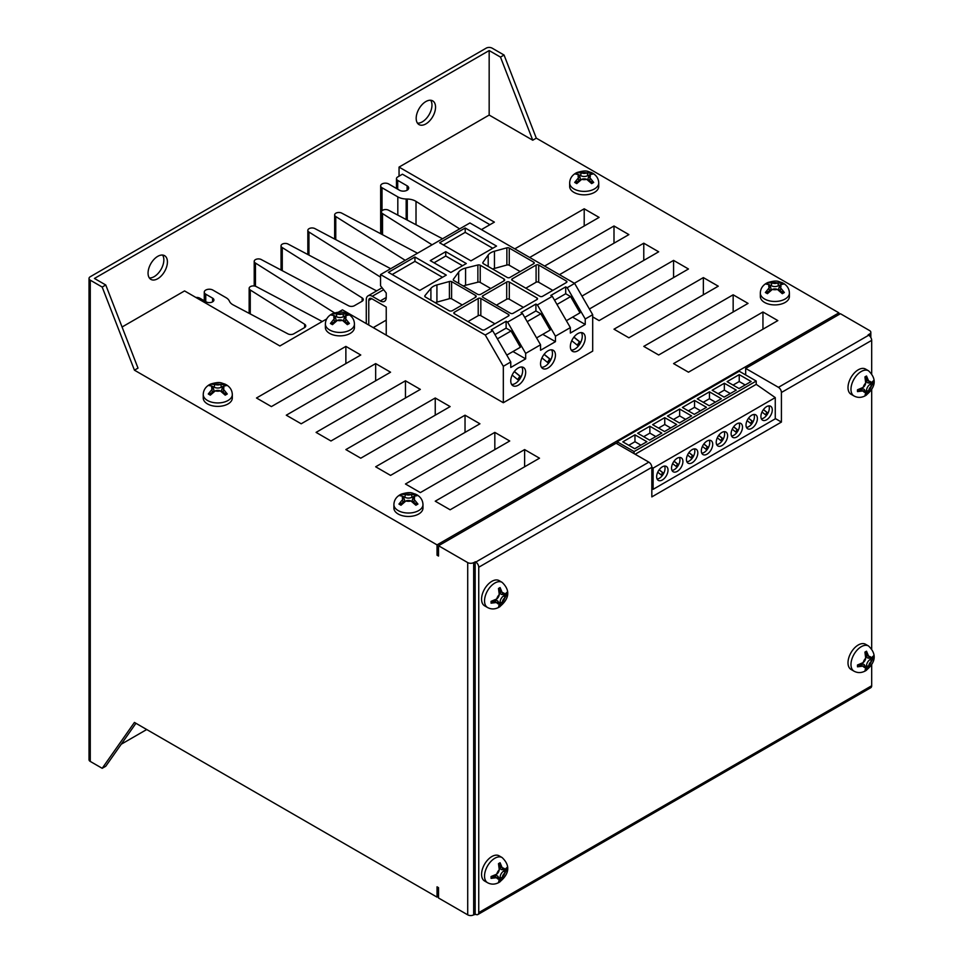 <?xml version="1.0" encoding="UTF-8"?>
<svg xmlns="http://www.w3.org/2000/svg" width="963" height="963" viewBox="0 0 963 963"><rect width="100%" height="100%" fill="white"/><g stroke="black" fill="none" stroke-linecap="round" stroke-linejoin="round"><path stroke-width="1.44" d="M226.257 384.731L220.298 384.466A4.213 2.432 180 0 1 215.243 384.466L210.319 384.201L208.273 385.393L212.209 386.211A4.213 2.432 180 0 1 212.967 387.21A4.213 2.432 180 0 1 212.209 389.124L208.273 393.987L210.319 395.167L215.243 390.882A4.213 2.432 180 0 1 220.298 390.882L225.222 395.167L227.268 393.987L223.332 389.124A4.213 2.432 180 0 1 222.573 387.21A4.213 2.432 180 0 1 223.332 386.211L227.268 385.393L224.897 384.044C221.045 383.166 220.708 381.143 210.644 384.044L209.489 384.622C205.456 386.97 203.374 390.28 203.241 394.553L203.241 397.996A14.529 8.39 0 0 0 207.49 403.93A14.529 8.39 0 0 0 223.332 405.748A14.529 8.39 0 0 0 232.312 397.996L232.312 394.553A14.529 8.39 180 0 1 223.332 402.305A14.529 8.39 180 0 1 207.49 400.488A14.529 8.39 180 0 1 203.241 394.553M416.919 494.813L410.96 494.537A4.213 2.432 180 0 1 405.905 494.537L400.981 494.284L398.947 495.464L402.871 496.294A4.213 2.432 180 0 1 403.629 497.293A4.213 2.432 180 0 1 402.871 499.207L398.947 504.07L400.981 505.25L405.905 500.965A4.213 2.432 180 0 1 410.96 500.965L415.884 505.25L417.93 504.07L413.994 499.207A4.213 2.432 180 0 1 413.235 497.293A4.213 2.432 180 0 1 413.994 496.294L417.93 495.464L415.559 494.127C411.707 493.249 411.37 491.214 401.306 494.127L400.151 494.705C396.118 497.052 394.036 500.363 393.903 504.636L393.903 508.067A14.529 8.39 0 0 0 398.152 514.001A14.529 8.39 0 0 0 413.994 515.819A14.529 8.39 0 0 0 422.974 508.067L422.974 504.636A14.529 8.39 180 0 1 413.994 512.388A14.529 8.39 180 0 1 398.152 510.571A14.529 8.39 180 0 1 393.903 504.636M354.444 324.037C354.312 319.848 352.314 316.586 348.45 314.239L342.443 313.938A4.213 2.432 180 0 1 337.387 313.938L332.464 313.685L330.417 314.865L334.354 315.695A4.213 2.432 180 0 1 335.112 316.695A4.213 2.432 180 0 1 334.354 318.609L330.417 323.472L332.464 324.651L337.387 320.366A4.213 2.432 180 0 1 342.443 320.366L347.366 324.651L349.4 323.472L345.476 318.609A4.213 2.432 180 0 1 344.718 316.695A4.213 2.432 180 0 1 345.476 315.695L349.4 314.865L347.041 313.529C343.177 312.65 342.852 310.628 332.789 313.529L331.633 314.107C327.601 316.454 325.518 319.764 325.374 324.037L325.374 327.48A14.529 8.39 0 0 0 329.635 333.403A14.529 8.39 0 0 0 345.476 335.232A14.529 8.39 0 0 0 354.444 327.48L354.444 324.037A14.529 8.39 180 0 1 345.476 331.79A14.529 8.39 180 0 1 329.635 329.972A14.529 8.39 180 0 1 325.374 324.037M592.678 173.171L586.72 172.907A4.213 2.432 180 0 1 581.676 172.907L576.753 172.654L574.706 173.834L578.643 174.664A4.213 2.432 180 0 1 579.401 175.651A4.213 2.432 180 0 1 578.643 177.577L574.706 182.428L576.753 183.608L581.676 179.335A4.213 2.432 180 0 1 586.72 179.335L591.643 183.608L593.69 182.428L589.765 177.577A4.213 2.432 180 0 1 589.007 175.651A4.213 2.432 180 0 1 589.765 174.664L593.69 173.834L591.33 172.497C587.466 171.607 587.141 169.584 577.078 172.497L575.91 173.063C571.89 175.41 569.807 178.721 569.663 182.994L569.663 186.437A14.529 8.39 0 0 0 573.924 192.371A14.529 8.39 0 0 0 589.765 194.189A14.529 8.39 0 0 0 598.733 186.437L598.733 182.994A14.529 8.39 180 0 1 589.765 190.746A14.529 8.39 180 0 1 573.924 188.929A14.529 8.39 180 0 1 569.663 182.994M783.352 283.254L777.382 282.978A4.213 2.432 180 0 1 772.338 282.978L767.415 282.725L765.368 283.904L769.305 284.735A4.213 2.432 180 0 1 770.063 285.734A4.213 2.432 180 0 1 769.305 287.648L765.368 292.511L767.415 293.691L772.338 289.406A4.213 2.432 180 0 1 777.382 289.406L782.317 293.691L784.351 292.511L780.427 287.648A4.213 2.432 180 0 1 779.669 285.734A4.213 2.432 180 0 1 780.427 284.735L784.351 283.904L781.992 282.568C778.128 281.69 777.803 279.667 767.74 282.568L766.584 283.146C762.552 285.493 760.469 288.804 760.325 293.077L760.325 296.52A14.529 8.39 0 0 0 764.586 302.454A14.529 8.39 0 0 0 780.427 304.272A14.529 8.39 0 0 0 789.395 296.52L789.395 293.077A14.529 8.39 180 0 1 780.427 300.829A14.529 8.39 180 0 1 764.586 299.012A14.529 8.39 180 0 1 760.325 293.077M498.75 607.34L499.845 606.714A11.676 6.741 120 0 0 500.086 606.546L502.301 602.164A4.213 2.432 -60 0 1 504.829 597.794L507.513 593.677A11.676 6.741 120 0 0 507.537 593.377L507.537 592.125A11.676 6.741 120 0 0 507.513 591.848L504.829 594.279A4.213 2.432 -60 0 1 503.962 594.472A4.213 2.432 -60 0 1 502.301 592.823L500.086 587.562A11.676 6.741 120 0 0 499.845 587.683L498.75 588.309A11.676 6.741 120 0 0 498.497 588.477L499.267 594.58A4.213 2.432 -60 0 1 496.739 598.95L491.07 601.345A11.676 6.741 120 0 0 491.058 601.646L491.058 602.898A11.676 6.741 120 0 0 491.07 603.175L496.739 602.465A4.213 2.432 -60 0 1 499.003 603.067A4.213 2.432 -60 0 1 499.267 603.921L498.497 607.46A11.676 6.741 120 0 0 498.75 607.34M491.852 581.339A14.529 8.39 120 0 0 482.355 594.147A14.529 8.39 120 0 0 484.582 605.799L487.555 607.521A14.529 8.39 -60 0 1 485.328 595.868A14.529 8.39 -60 0 1 494.826 583.06A14.529 8.39 -60 0 1 502.096 582.338L499.111 580.617A14.529 8.39 120 0 0 491.852 581.339M865.183 395.781L866.267 395.155A11.676 6.741 120 0 0 866.519 394.986L868.734 390.605A4.213 2.432 -60 0 1 871.262 386.235L873.947 382.13A11.676 6.741 120 0 0 873.971 381.829L873.971 380.566A11.676 6.741 120 0 0 873.947 380.289L871.262 382.72A4.213 2.432 -60 0 1 870.396 382.925A4.213 2.432 -60 0 1 868.734 381.264L866.519 376.003A11.676 6.741 120 0 0 866.267 376.124L865.183 376.75A11.676 6.741 120 0 0 864.93 376.918L865.701 383.021A4.213 2.432 -60 0 1 863.173 387.391L857.503 389.786A11.676 6.741 120 0 0 857.479 390.087L857.479 391.339A11.676 6.741 120 0 0 857.503 391.616L863.173 390.906A4.213 2.432 -60 0 1 865.436 391.508A4.213 2.432 -60 0 1 865.701 392.362L864.93 395.913A11.676 6.741 120 0 0 865.183 395.781M858.274 369.792A14.529 8.39 120 0 0 848.788 382.6A14.529 8.39 120 0 0 851.015 394.24L853.988 395.962A14.529 8.39 -60 0 1 851.761 384.309A14.529 8.39 -60 0 1 861.259 371.501A14.529 8.39 -60 0 1 868.53 370.791L865.544 369.07A14.529 8.39 120 0 0 858.274 369.792M498.75 882.541L499.845 881.915A11.676 6.741 120 0 0 500.086 881.747L502.301 877.365A4.213 2.432 -60 0 1 504.829 872.996L507.513 868.879A11.676 6.741 120 0 0 507.537 868.578L507.537 867.326A11.676 6.741 120 0 0 507.513 867.049L504.829 869.481A4.213 2.432 -60 0 1 503.962 869.673A4.213 2.432 -60 0 1 502.301 868.024L500.086 862.752A11.676 6.741 120 0 0 499.845 862.872L498.75 863.51A11.676 6.741 120 0 0 498.497 863.679L499.267 869.782A4.213 2.432 -60 0 1 496.739 874.151L491.07 876.535A11.676 6.741 120 0 0 491.058 876.836L491.058 878.1A11.676 6.741 120 0 0 491.07 878.376L496.739 877.654A4.213 2.432 -60 0 1 499.003 878.268A4.213 2.432 -60 0 1 499.267 879.111L498.497 882.662A11.676 6.741 120 0 0 498.75 882.541M491.852 856.54A14.529 8.39 120 0 0 482.355 869.348A14.529 8.39 120 0 0 484.582 881.001L487.555 882.722A14.529 8.39 -60 0 1 485.328 871.07A14.529 8.39 -60 0 1 494.826 858.262A14.529 8.39 -60 0 1 502.096 857.539L499.111 855.818A14.529 8.39 120 0 0 491.852 856.54M865.183 670.982L866.267 670.356A11.676 6.741 120 0 0 866.519 670.188L868.734 665.806A4.213 2.432 -60 0 1 871.262 661.437L873.947 657.32A11.676 6.741 120 0 0 873.971 657.019L873.971 655.767A11.676 6.741 120 0 0 873.947 655.49L871.262 657.922A4.213 2.432 -60 0 1 870.396 658.114A4.213 2.432 -60 0 1 868.734 656.465L866.519 651.205A11.676 6.741 120 0 0 866.267 651.325L865.183 651.951A11.676 6.741 120 0 0 864.93 652.12L865.701 658.223A4.213 2.432 -60 0 1 863.173 662.592L857.503 664.988A11.676 6.741 120 0 0 857.479 665.289L857.479 666.54A11.676 6.741 120 0 0 857.503 666.817L863.173 666.107A4.213 2.432 -60 0 1 865.436 666.709A4.213 2.432 -60 0 1 865.701 667.564L864.93 671.103A11.676 6.741 120 0 0 865.183 670.982M858.274 644.981A14.529 8.39 120 0 0 848.788 657.789A14.529 8.39 120 0 0 851.015 669.441L853.988 671.163A14.529 8.39 -60 0 1 851.761 659.511A14.529 8.39 -60 0 1 861.259 646.703A14.529 8.39 -60 0 1 868.53 645.98L865.544 644.271A14.529 8.39 120 0 0 858.274 644.981M577.8 350.821A10.533 6.079 120 0 0 584.673 341.54A10.533 6.079 120 0 0 583.06 333.09A10.533 6.079 120 0 0 577.8 333.619A10.533 6.079 120 0 0 570.915 342.9A10.533 6.079 120 0 0 572.528 351.339A10.533 6.079 120 0 0 577.8 350.821M571.252 350.111A10.533 6.079 120 0 0 574.815 349.1A10.533 6.079 120 0 0 581.363 332.608M518.214 385.212A10.533 6.079 120 0 0 525.1 375.931A10.533 6.079 120 0 0 523.475 367.493A10.533 6.079 120 0 0 518.214 368.01A10.533 6.079 120 0 0 511.329 377.291A10.533 6.079 120 0 0 512.942 385.742A10.533 6.079 120 0 0 518.214 385.212M511.678 384.502A10.533 6.079 120 0 0 515.229 383.491A10.533 6.079 120 0 0 521.777 367.011M548.007 368.01A10.533 6.079 120 0 0 554.881 358.73A10.533 6.079 120 0 0 553.268 350.291A10.533 6.079 120 0 0 548.007 350.821A10.533 6.079 120 0 0 541.122 360.102A10.533 6.079 120 0 0 542.735 368.54A10.533 6.079 120 0 0 548.007 368.01M541.459 367.3A10.533 6.079 120 0 0 545.022 366.301A10.533 6.079 120 0 0 551.57 349.81M157.739 278.716A13.687 7.909 120 0 0 166.683 266.643A13.687 7.909 120 0 0 164.589 255.677A13.687 7.909 120 0 0 157.739 256.351A13.687 7.909 120 0 0 148.796 268.424A13.687 7.909 120 0 0 150.89 279.39A13.687 7.909 120 0 0 157.739 278.716M149.349 277.946A13.687 7.909 120 0 0 154.164 276.646A13.687 7.909 120 0 0 162.566 255.051M425.863 123.914A13.687 7.909 120 0 0 434.807 111.852A13.687 7.909 120 0 0 432.712 100.874A13.687 7.909 120 0 0 425.863 101.56A13.687 7.909 120 0 0 416.919 113.622A13.687 7.909 120 0 0 419.013 124.588A13.687 7.909 120 0 0 425.863 123.914M417.461 123.156A13.687 7.909 120 0 0 422.288 121.856A13.687 7.909 120 0 0 430.678 100.26M195.934 297.495A4.213 2.432 180 0 1 199.75 298.169L206.142 301.852A4.562 2.636 0 0 0 211.114 302.418A4.562 2.636 0 0 0 213.918 299.987A4.562 2.636 0 0 0 212.582 298.133L205.757 294.184A5.032 2.901 180 0 1 204.276 292.138A5.032 2.901 180 0 1 207.394 289.442A5.032 2.901 180 0 1 212.871 290.08L226.04 297.675A12.639 7.295 180 0 1 229.29 300.901L229.567 301.479A12.639 7.295 0 0 0 232.817 304.705A12.639 7.295 0 0 0 233.215 304.922L287.961 333.884A4.213 2.432 0 0 0 293.787 333.812L304.513 327.625A4.213 2.432 0 0 0 305.74 325.903A4.213 2.432 0 0 0 304.633 324.254L250.26 289.995A4.213 2.432 180 0 1 249.152 288.346A4.213 2.432 180 0 1 251.668 286.119A4.213 2.432 180 0 1 256.206 286.553L321.774 321.245A4.213 2.432 0 0 0 322.292 321.473M662.339 479.983A8.053 4.646 120 0 0 667.588 472.881A8.053 4.646 120 0 0 666.36 466.441A8.053 4.646 120 0 0 662.339 466.838A8.053 4.646 120 0 0 657.079 473.928A8.053 4.646 120 0 0 658.307 480.381A8.053 4.646 120 0 0 662.339 479.983M657.103 479.02A8.053 4.646 120 0 0 659.354 478.262A8.053 4.646 120 0 0 664.578 466.068M677.23 471.376A8.053 4.646 120 0 0 682.49 464.286A8.053 4.646 120 0 0 681.25 457.834A8.053 4.646 120 0 0 677.23 458.232A8.053 4.646 120 0 0 671.969 465.334A8.053 4.646 120 0 0 673.209 471.774A8.053 4.646 120 0 0 677.23 471.376M672.005 470.426A8.053 4.646 120 0 0 674.244 469.655A8.053 4.646 120 0 0 679.481 457.473M692.12 462.782A8.053 4.646 120 0 0 697.381 455.692A8.053 4.646 120 0 0 696.153 449.24A8.053 4.646 120 0 0 692.12 449.637A8.053 4.646 120 0 0 686.872 456.727A8.053 4.646 120 0 0 688.1 463.179A8.053 4.646 120 0 0 692.12 462.782M686.896 461.819A8.053 4.646 120 0 0 689.147 461.06A8.053 4.646 120 0 0 694.371 448.866M707.023 454.175A8.053 4.646 120 0 0 712.283 447.085A8.053 4.646 120 0 0 711.043 440.633A8.053 4.646 120 0 0 707.023 441.042A8.053 4.646 120 0 0 701.762 448.132A8.053 4.646 120 0 0 702.99 454.584A8.053 4.646 120 0 0 707.023 454.175M701.786 453.224A8.053 4.646 120 0 0 704.037 452.466A8.053 4.646 120 0 0 709.274 440.272M721.913 445.58A8.053 4.646 120 0 0 727.173 438.49A8.053 4.646 120 0 0 725.946 432.038A8.053 4.646 120 0 0 721.913 432.435A8.053 4.646 120 0 0 716.653 439.525A8.053 4.646 120 0 0 717.892 445.977A8.053 4.646 120 0 0 721.913 445.58M716.689 444.629A8.053 4.646 120 0 0 718.94 443.859A8.053 4.646 120 0 0 724.164 431.677M736.815 436.985A8.053 4.646 120 0 0 742.076 429.883A8.053 4.646 120 0 0 740.836 423.443A8.053 4.646 120 0 0 736.815 423.84A8.053 4.646 120 0 0 731.555 430.93A8.053 4.646 120 0 0 732.783 437.383A8.053 4.646 120 0 0 736.815 436.985M731.579 436.022A8.053 4.646 120 0 0 733.83 435.264A8.053 4.646 120 0 0 739.066 423.07M751.706 428.379A8.053 4.646 120 0 0 756.966 421.288A8.053 4.646 120 0 0 755.726 414.836A8.053 4.646 120 0 0 751.706 415.234A8.053 4.646 120 0 0 746.445 422.336A8.053 4.646 120 0 0 747.685 428.776A8.053 4.646 120 0 0 751.706 428.379M746.481 427.428A8.053 4.646 120 0 0 748.733 426.657A8.053 4.646 120 0 0 753.957 414.475M766.608 419.784A8.053 4.646 120 0 0 771.857 412.694A8.053 4.646 120 0 0 770.629 406.242A8.053 4.646 120 0 0 766.608 406.639A8.053 4.646 120 0 0 761.348 413.729A8.053 4.646 120 0 0 762.576 420.181A8.053 4.646 120 0 0 766.608 419.784M761.372 418.821A8.053 4.646 120 0 0 763.623 418.062A8.053 4.646 120 0 0 768.847 405.868M497.402 338.856L511.04 330.983L506.117 328.142L506.117 321.269L507.609 322.124L522.5 313.529L540.556 344.79L540.556 350.267L555.458 341.66L555.458 336.195L570.349 327.601L552.293 296.327L537.402 304.922L555.458 336.195M507.609 322.124L525.666 353.397L540.556 344.79M506.791 355.106L520.417 347.234L511.04 330.983M506.117 328.142L494.946 334.594M536.584 337.905L550.21 330.044L540.833 313.782L535.909 310.941L524.739 317.393M527.194 321.654L540.833 313.782M556.987 304.452L570.614 296.58L565.702 293.739L565.702 286.866L567.183 287.72L574.634 283.423L469.92 222.959L380.541 274.563L380.541 285.818L386.235 293.005L386.235 297.483A8.426 4.863 60 0 1 384.49 301.335A8.426 4.863 60 0 1 380.277 300.925L372.236 296.279A8.426 4.863 -120 0 0 368.022 295.87A8.426 4.863 -120 0 0 366.277 299.722L366.277 323.604L503.324 402.727L592.69 351.122L592.69 314.696L574.634 283.423M567.183 287.72L585.239 318.994L592.69 314.696M566.376 320.703L580.003 312.843L570.614 296.58M565.702 293.739L554.532 300.191M643.778 346.391L733.156 294.798L748.046 303.393L658.68 354.998L643.778 346.391M673.57 363.593L762.949 312L777.839 320.595L688.473 372.2L673.57 363.593M134.435 370.177L102.186 287.058L105.761 284.988L138.01 368.107L134.435 370.177L437.033 544.877L838.917 312.855L536.307 138.154L504.058 55.035L492.141 48.15A4.213 2.432 0 0 0 486.183 48.15L90.269 276.73A4.213 2.432 0 0 0 89.029 278.451A4.213 2.432 0 0 0 90.269 280.173L90.269 761.432L102.186 768.305L105.761 766.247L135.939 723.297M532.744 140.213L500.483 57.094L489.168 50.558L489.168 115.054L532.744 140.213L536.307 138.154M489.168 115.054L399.055 167.093L494.38 222.128L481.428 229.603M338.482 312.132L342.443 309.845L366.277 323.604M122.06 327.011L184.559 290.922L279.884 345.97L326.686 318.946M703.363 277.597L718.266 286.192L628.887 337.796L613.997 329.19L703.363 277.597L703.363 294.798M589.404 308.991L673.57 260.395L688.473 268.99L599.094 320.595L592.69 316.899M574.369 283.266L643.778 243.194L658.68 251.8L581.953 296.098M544.577 266.077L613.997 225.992L628.887 234.599L559.479 274.672M514.784 248.875L584.204 208.79L599.094 217.397L529.686 257.47M524.618 449.589L539.509 458.195L450.142 509.788L435.24 501.193L524.618 449.589L524.618 466.79M494.826 432.387L509.728 440.994L420.35 492.587L405.459 483.992L494.826 432.387L494.826 449.589M465.033 415.197L479.935 423.792L390.557 475.397L375.666 466.79L465.033 415.197L465.033 432.387M435.24 397.996L450.142 406.591L360.764 458.195L345.873 449.589L435.24 397.996L435.24 415.197M405.459 380.794L420.35 389.389L330.971 440.994L316.081 432.387L405.459 380.794L405.459 397.996M375.666 363.593L390.557 372.2L301.19 423.792L286.288 415.197L375.666 363.593L375.666 380.794M345.873 346.391L360.764 354.998L271.397 406.591L256.495 397.996L345.873 346.391L345.873 363.593M478.743 567.243A4.213 2.432 -120 0 0 475.758 562.079L648.845 462.144A4.213 2.432 60 0 1 651.831 467.308L478.743 567.243L478.743 912.611L871.684 685.752L871.684 664.422M871.684 648.785L871.684 389.221M871.684 373.584L871.684 340.372L781.414 392.495A4.213 2.432 -120 0 0 778.441 387.331L868.71 335.22A4.213 2.432 60 0 1 871.684 340.372M651.831 467.308L651.831 496.896L781.414 422.071L781.414 392.495M438.526 896.276L437.033 897.131L437.033 886.815L438.526 887.669L438.526 897.998L467.717 914.85L467.717 562.597L438.526 545.744L616.079 443.233L648.845 462.144M478.743 912.611A4.213 2.432 -120 0 1 477.865 914.537A4.213 2.432 -120 0 1 475.758 914.332L473.676 914.85A4.213 2.432 180 0 1 467.717 914.85M869.601 335.894L869.601 334.005L868.108 334.871L868.71 335.22M869.601 334.005A4.213 2.432 0 0 0 870.829 332.295A4.213 2.432 0 0 0 869.601 330.574L840.41 313.709L745.663 368.408L778.441 387.331M467.717 562.597A4.213 2.432 0 0 0 473.676 562.597L473.676 914.85M475.758 562.079L473.676 562.597M489.914 224.704L402.45 174.207L397.707 176.951A4.213 2.432 180 0 0 396.479 178.673A4.213 2.432 180 0 0 397.707 180.394L407.12 185.823A5.393 3.118 0 0 1 408.697 188.026A5.393 3.118 0 0 1 405.363 190.903A5.393 3.118 0 0 1 399.489 190.229L388.619 183.945A4.671 2.696 180 0 0 383.539 183.367A4.671 2.696 180 0 0 380.662 185.847A4.671 2.696 180 0 0 382.022 187.761L397.815 196.873A12.639 7.295 180 0 0 406.169 199.004L407.277 199.028A12.639 7.295 0 0 1 416.016 201.387L459.652 228.881M432.062 244.819L382.54 213.617A4.213 2.432 180 0 1 381.432 211.98A4.213 2.432 180 0 1 383.948 209.753A4.213 2.432 180 0 1 388.498 210.187L442.535 238.776M405.218 260.311L335.762 216.555A4.213 2.432 180 0 1 334.655 214.905A4.213 2.432 180 0 1 337.17 212.679A4.213 2.432 180 0 1 341.709 213.112L417.521 253.221M380.541 277.139L308.942 232.023A4.213 2.432 180 0 1 307.835 230.386A4.213 2.432 180 0 1 310.363 228.159A4.213 2.432 180 0 1 314.901 228.592L390.701 268.701M334.522 312.879L255.46 263.068A4.213 2.432 180 0 1 254.22 261.346A4.213 2.432 180 0 1 257.001 259.059A4.213 2.432 180 0 1 261.671 259.781L348.582 305.765A4.213 2.432 0 0 0 354.408 305.692L362.04 301.287A4.213 2.432 0 0 0 363.268 299.565A4.213 2.432 0 0 0 362.16 297.916L282.267 247.587A4.213 2.432 180 0 1 281.04 245.866A4.213 2.432 180 0 1 283.64 243.615A4.213 2.432 180 0 1 288.226 244.145L375.414 290.272A4.213 2.432 0 0 0 376.846 290.766M373.247 327.625L386.235 320.125M489.168 50.558L94.434 278.451L105.761 284.988M146.725 729.521L121.218 744.243M399.055 176.181L399.055 167.093M102.186 768.305L134.435 722.431L437.033 897.131M500.483 57.094L504.058 55.035M102.186 287.058L90.269 280.173M90.269 761.432A4.213 2.432 180 0 1 89.029 759.711L89.029 278.451M437.033 544.877L437.033 555.194L438.526 556.06L438.526 545.744M838.917 312.855L838.917 314.576M745.663 374.944L745.663 368.408M775.263 418.52L781.414 422.071M651.831 488.662L653.119 489.336L775.263 418.821L775.263 397.599L756.232 384.345L756.232 381.047L739.259 371.249L617.114 441.764L617.114 443.835M438.526 554.339L437.033 555.194M736.262 390.111L724.345 383.238L712.187 390.256L724.104 397.129L736.262 390.111M751.152 381.517L739.235 374.643L727.089 381.649L739.006 388.534L751.152 381.517M756.232 381.047L634.087 451.563L617.114 441.764M721.359 398.718L709.454 391.833L697.296 398.851L709.213 405.736L721.359 398.718M706.469 407.313L694.552 400.439L682.394 407.457L694.311 414.331L706.469 407.313M691.578 415.92L679.661 409.034L667.503 416.052L679.421 422.938L691.578 415.92M676.676 424.514L664.759 417.641L652.613 424.659L664.518 431.532L676.676 424.514M661.786 433.121L649.869 426.236L637.711 433.254L649.628 440.139L661.786 433.121M646.883 441.716L634.966 434.831L622.82 441.848L634.737 448.734L646.883 441.716M634.087 453.633L634.087 451.563M756.232 384.345L635.159 454.247M775.263 397.599L653.119 468.114L651.831 467.211M653.119 489.336L653.119 468.114M745.193 384.959L739.235 381.517L739.235 374.643M739.235 381.517L733.048 385.092M761.998 412.008L766.139 415.282L767.68 412.886L763.454 409.552M765.453 414.74L766.933 412.465L767.68 412.886M766.933 412.465L763.382 409.648M730.303 393.554L724.345 390.111L724.345 383.238M724.345 390.111L718.145 393.698M715.413 402.161L709.454 398.718L703.255 402.293M709.454 398.718L709.454 391.833M700.51 410.756L694.552 407.313L688.352 410.9M694.552 407.313L694.552 400.439M685.62 419.362L679.661 415.92L673.462 419.495M679.661 415.92L679.661 409.034M670.717 427.957L664.759 424.514L658.572 428.09M664.759 424.514L664.759 417.641M655.827 436.552L649.869 433.121L643.669 436.696M649.869 433.121L649.869 426.236M640.925 445.159L634.966 441.716L628.779 445.291M634.966 441.716L634.966 434.831M747.095 420.602L751.236 423.876L752.777 421.493L748.564 418.147M732.205 429.209L736.346 432.483L737.887 430.088L733.662 426.753M717.315 437.804L721.443 441.078L722.984 438.695L718.771 435.348M702.412 446.411L706.553 449.673L708.094 447.289L703.869 443.955M687.522 455.005L691.663 458.28L693.191 455.896L688.978 452.55M672.619 463.6L676.76 466.874L678.301 464.491L674.076 461.157M657.729 472.207L661.87 475.481L663.411 473.086L659.186 469.751M750.562 423.347L752.031 421.06L752.777 421.493M752.031 421.06L748.48 418.255M735.672 431.942L737.14 429.667L737.887 430.088M737.14 429.667L733.589 426.85M720.769 440.548L722.238 438.261L722.984 438.695M722.238 438.261L718.687 435.457M705.879 449.143L707.348 446.856L708.094 447.289M707.348 446.856L703.797 444.051M690.977 457.738L692.457 455.463L693.191 455.896M692.457 455.463L688.906 452.646M676.086 466.345L677.555 464.058L678.301 464.491M677.555 464.058L674.004 461.253M661.184 474.94L662.664 472.664L663.411 473.086M662.664 472.664L659.113 469.848M762.949 329.19L762.949 312M733.156 312L733.156 294.798M673.57 277.597L673.57 260.395M643.778 260.395L643.778 243.194M613.997 243.194L613.997 225.992M584.204 225.992L584.204 208.79M282.267 270.675L282.267 247.587M255.46 286.24L255.46 263.068M503.324 402.727L503.324 366.301L510.763 361.992L510.763 367.469L525.666 358.862L525.666 353.397M570.349 327.601L570.349 333.066L585.239 324.459L585.239 318.994M503.324 366.301L485.268 335.028L380.541 274.563M368.769 325.049L368.769 300.408A4.213 2.432 60 0 1 369.648 298.47A4.213 2.432 60 0 1 371.754 298.686L386.235 307.041L386.235 335.124M510.763 361.992L492.707 330.718L485.268 335.028M450.816 272.481L466.309 263.537L445.749 251.668L430.256 260.612L450.816 272.481M414.945 257.013L388.402 272.348L419.724 290.429L446.278 275.105L414.945 257.013L414.945 261.37L392.17 274.527M465.201 228.002L439.622 242.772L470.943 260.853L496.535 246.083L465.201 228.002L465.201 232.36L443.389 244.951M512.232 280.341L539.93 296.327A1.842 1.059 0 0 0 542.53 296.327L566.388 282.544A1.842 1.059 0 0 0 566.93 281.798A1.842 1.059 0 0 0 566.388 281.052L538.69 265.054A1.842 1.059 0 0 0 536.09 265.054L512.232 278.837A1.842 1.059 0 0 0 511.69 279.583A1.842 1.059 0 0 0 512.232 280.341L512.232 278.837M482.836 297.302L510.534 313.3A1.842 1.059 0 0 0 513.135 313.3L537.005 299.517A1.842 1.059 0 0 0 537.547 298.771A1.842 1.059 0 0 0 537.005 298.012L509.307 282.027A1.842 1.059 0 0 0 506.707 282.027L482.836 295.797A1.842 1.059 0 0 0 482.294 296.556A1.842 1.059 0 0 0 482.836 297.302L482.836 295.797M478.214 298.47L454.355 312.241A1.842 1.059 0 0 0 453.814 312.999A1.842 1.059 0 0 0 454.355 313.745L482.054 329.743A1.842 1.059 0 0 0 484.654 329.743L508.524 315.96A1.842 1.059 0 0 0 509.054 315.214A1.842 1.059 0 0 0 508.524 314.456L480.826 298.47A1.842 1.059 0 0 0 478.214 298.47L478.214 315.671L467.946 321.594M488.193 255.039L482.957 262.381A2.107 1.216 0 0 0 482.8 262.839A2.107 1.216 0 0 0 483.414 263.706L507.272 277.476A1.842 1.059 0 0 0 509.884 277.476L533.743 263.693A1.842 1.059 0 0 0 534.284 262.947A1.842 1.059 0 0 0 533.743 262.201L509.258 248.069A2.107 1.216 0 0 0 506.875 247.828L494.452 251.223A12.639 7.295 0 0 0 488.193 255.039L488.193 266.462M480.874 294.221L503.962 280.895A2.395 1.384 0 0 0 504.66 279.92A2.395 1.384 0 0 0 503.962 278.945L480.224 265.234A2.191 1.264 0 0 0 477.877 265.006L465.574 268.063A13.205 7.62 0 0 0 458.653 272.096L453.429 279.21A2.191 1.264 0 0 0 453.26 279.703A2.191 1.264 0 0 0 453.862 280.57L477.492 294.221A2.395 1.384 0 0 0 480.874 294.221M452.393 310.664L475.481 297.338A2.395 1.384 0 0 0 476.179 296.363A2.395 1.384 0 0 0 475.481 295.388L451.599 281.593A2.203 1.276 0 0 0 449.408 281.497L436.925 284.916A12.675 7.319 0 0 0 430.906 288.394L424.984 295.593A2.203 1.276 0 0 0 424.779 296.147A2.203 1.276 0 0 0 425.369 297.013L449.011 310.664A2.383 1.372 0 0 0 452.393 310.664M506.117 321.269L491.226 329.864L492.707 330.718M535.909 310.941L535.909 304.067L521.007 312.662L522.5 313.529M535.909 304.067L537.402 304.922M565.702 286.866L550.8 295.46L552.293 296.327M541.952 357.899L548.128 362.907L550.415 359.38L544.143 354.288M512.16 375.089L518.335 380.108L520.622 376.581L514.35 371.489M571.745 340.697L577.92 345.705L580.208 342.178L573.936 337.086M547.453 362.365L549.668 358.946L550.415 359.38M549.668 358.946L544.059 354.396M517.661 379.554L519.888 376.148L520.622 376.581M519.888 376.148L514.266 371.598M577.246 345.163L579.461 341.757L580.208 342.178M579.461 341.757L573.852 337.194M572.552 317.14L585.239 324.459M542.759 334.342L555.458 341.66M512.978 351.543L525.666 358.862M462.276 304.958L451.599 298.795A2.203 1.276 0 0 0 449.408 298.699L436.925 302.117A12.675 7.319 0 0 0 435.192 302.683M451.599 298.795L451.599 281.593M490.757 288.515L480.224 282.436A2.191 1.264 0 0 0 477.877 282.207L465.574 285.265A13.205 7.62 0 0 0 463.263 286.011M480.224 282.436L480.224 265.234M520.152 271.542L509.258 265.258A2.107 1.216 0 0 0 506.875 265.03L494.452 268.424A12.639 7.295 0 0 0 492.647 269.038M494.922 323.809L480.826 315.671A1.842 1.059 0 0 0 478.214 315.671M523.415 307.366L509.307 299.228A1.842 1.059 0 0 0 506.707 299.228L496.427 305.151M552.798 290.393L538.69 282.255A1.842 1.059 0 0 0 536.09 282.255L525.822 288.19M492.755 248.261L465.201 232.36M442.499 277.284L414.945 261.37M462.529 265.716L445.749 256.026L434.036 262.791M445.749 256.026L445.749 251.668M475.168 913.995L475.168 561.73M871.684 685.752A4.213 2.432 60 0 1 870.817 687.678L477.865 914.537M870.396 658.114L868.602 658.15A5.2 2.997 -60 0 1 866.519 655.538L866.519 651.205M866.519 670.188L866.519 665.854A5.2 2.997 -60 0 1 870.191 659.486L873.947 657.32M857.503 666.817L861.259 664.651A5.2 2.997 -60 0 1 864.569 665.144L865.436 666.709M503.962 869.673L502.168 869.709A5.2 2.997 -60 0 1 500.086 867.085L500.086 862.752M500.086 881.747L500.086 877.413A5.2 2.997 -60 0 1 503.769 871.046L507.513 868.879M491.07 878.376L494.826 876.21A5.2 2.997 -60 0 1 498.136 876.691L499.003 878.268M870.396 382.925L868.602 382.961A5.2 2.997 -60 0 1 866.519 380.337L866.519 376.003M866.519 394.986L866.519 390.653A5.2 2.997 -60 0 1 870.191 384.297L873.947 382.13M857.503 391.616L861.259 389.449A5.2 2.997 -60 0 1 864.569 389.943L865.436 391.508M503.962 594.472L502.168 594.508A5.2 2.997 -60 0 1 500.086 591.896L500.086 587.562M500.086 606.546L500.086 602.212A5.2 2.997 -60 0 1 503.769 595.844L507.513 593.677M491.07 603.175L494.826 601.008A5.2 2.997 -60 0 1 498.136 601.502L499.003 603.067M782.847 283.748L778.441 285.686A5.056 2.925 180 0 1 771.291 285.686L766.885 283.748M767.415 283.447L767.415 282.725M782.317 283.447L782.317 282.725M783.701 292.848L780.223 290.838A5.056 2.925 180 0 1 778.838 288.226L779.669 285.734M770.063 285.734L770.894 288.226A5.056 2.925 180 0 1 769.509 290.838L766.018 292.848M592.185 173.677L587.779 175.603A5.056 2.925 180 0 1 580.629 175.603L576.223 173.677M576.753 173.364L576.753 172.654M591.643 173.364L591.643 172.654M593.039 182.777L589.561 180.767A5.056 2.925 180 0 1 588.164 178.143L589.007 175.651M579.401 175.651L580.232 178.143A5.056 2.925 180 0 1 578.847 180.767L575.356 182.777M347.896 314.708L343.49 316.634A5.056 2.925 180 0 1 336.34 316.634L331.934 314.708M332.464 314.407L332.464 313.685M347.366 314.407L347.366 313.685M348.75 323.809L345.272 321.798A5.056 2.925 180 0 1 343.887 319.186L344.718 316.695M335.112 316.695L335.943 319.186A5.056 2.925 180 0 1 334.558 321.798L331.079 323.809M416.413 495.307L412.008 497.233A5.056 2.925 180 0 1 404.857 497.233L400.452 495.307M400.981 495.006L400.981 494.284M415.884 495.006L415.884 494.284M417.268 504.407L413.789 502.397A5.056 2.925 180 0 1 412.405 499.773L413.235 497.293M403.629 497.293L404.46 499.773A5.056 2.925 180 0 1 403.076 502.397L399.597 504.407M225.751 385.236L221.346 387.162A5.056 2.925 180 0 1 214.195 387.162L209.79 385.236M210.319 384.923L210.319 384.201M225.222 384.923L225.222 384.201M226.606 394.324L223.127 392.314A5.056 2.925 180 0 1 221.743 389.702L222.573 387.21M212.967 387.21L213.798 389.702A5.056 2.925 180 0 1 212.414 392.314L208.935 394.324M223.332 389.124A6.103 3.527 0 0 0 223.332 386.211M215.243 390.882A6.103 3.527 0 0 0 220.298 390.882M413.994 499.207A6.103 3.527 0 0 0 413.994 496.294M405.905 500.965A6.103 3.527 0 0 0 410.96 500.965M345.476 318.609A6.103 3.527 0 0 0 345.476 315.695M337.387 320.366A6.103 3.527 0 0 0 342.443 320.366M589.765 177.577A6.103 3.527 0 0 0 589.765 174.664M581.676 179.335A6.103 3.527 0 0 0 586.72 179.335M780.427 287.648A6.103 3.527 0 0 0 780.427 284.735M772.338 289.406A6.103 3.527 0 0 0 777.382 289.406M496.739 602.465A6.103 3.527 120 0 0 499.267 603.921M499.267 594.58A6.103 3.527 120 0 0 496.739 598.95M863.173 390.906A6.103 3.527 120 0 0 865.701 392.362M865.701 383.021A6.103 3.527 120 0 0 863.173 387.391M496.739 877.654A6.103 3.527 120 0 0 499.267 879.111M499.267 869.782A6.103 3.527 120 0 0 496.739 874.151M863.173 666.107A6.103 3.527 120 0 0 865.701 667.564M865.701 658.223A6.103 3.527 120 0 0 863.173 662.592M220.298 384.466A6.103 3.527 0 0 0 215.243 384.466M410.96 494.537A6.103 3.527 0 0 0 405.905 494.537M342.443 313.938A6.103 3.527 0 0 0 337.387 313.938M586.72 172.907A6.103 3.527 0 0 0 581.676 172.907M777.382 282.978A6.103 3.527 0 0 0 772.338 282.978M871.262 657.922A6.103 3.527 120 0 0 868.734 656.465M868.734 665.806A6.103 3.527 120 0 0 871.262 661.437M362.16 301.214L362.16 297.916M250.26 313.938L250.26 289.995M304.633 327.54L304.633 324.254M205.757 301.636L205.757 294.184M212.582 301.852L212.582 298.133M397.707 189.193L397.707 180.394M407.12 190.229L407.12 185.823M382.022 210.741L382.022 187.761M397.815 215.11L397.815 196.873M406.169 219.528L406.169 199.004M407.277 220.118L407.277 199.028M416.016 224.74L416.016 201.387M382.54 234.719L382.54 213.617M335.762 239.631L335.762 216.555M308.942 255.099L308.942 232.023M380.277 300.925L386.235 297.483M372.236 296.279L383.623 289.707M368.769 300.408L371.754 298.686M424.984 296.688L424.984 295.593M430.906 300.215L430.906 288.394M436.925 302.117L436.925 284.916M449.408 298.699L449.408 281.497M475.481 297.338L475.481 295.388M453.429 280.197L453.429 279.21M458.653 283.339L458.653 272.096M465.574 285.265L465.574 268.063M477.877 282.207L477.877 265.006M503.962 280.895L503.962 278.945M494.452 268.424L494.452 251.223M506.875 265.03L506.875 247.828M509.258 265.258L509.258 248.069M533.743 263.693L533.743 262.201M482.957 263.308L482.957 262.381M480.826 315.671L480.826 298.47M508.524 315.96L508.524 314.456M454.355 313.745L454.355 312.241M506.707 299.228L506.707 282.027M509.307 299.228L509.307 282.027M537.005 299.517L537.005 298.012M536.09 282.255L536.09 265.054M538.69 282.255L538.69 265.054M566.388 282.544L566.388 281.052M866.519 655.538L868.686 655.996M870.191 659.486L871.671 661.136M866.519 665.854L868.686 666.312M861.259 664.651L862.74 666.3M504.829 869.481A6.103 3.527 120 0 0 502.301 868.024M500.086 867.085L502.253 867.543M502.301 877.365A6.103 3.527 120 0 0 504.829 872.996M503.769 871.046L505.238 872.695M500.086 877.413L502.253 877.871M494.826 876.21L496.306 877.859M871.262 382.72A6.103 3.527 120 0 0 868.734 381.264M866.519 380.337L868.686 380.794M868.734 390.605A6.103 3.527 120 0 0 871.262 386.235M870.191 384.297L871.671 385.934M866.519 390.653L868.686 391.11M861.259 389.449L862.74 391.098M504.829 594.279A6.103 3.527 120 0 0 502.301 592.823M500.086 591.896L502.253 592.341M502.301 602.164A6.103 3.527 120 0 0 504.829 597.794M503.769 595.844L505.238 597.493M500.086 602.212L502.253 602.669M494.826 601.008L496.306 602.657M769.305 284.735A6.103 3.527 0 0 0 769.305 287.648M771.291 285.686L771.881 282.773M778.441 285.686L777.851 282.773M780.223 290.838L780.824 287.937M769.509 290.838L768.907 287.937M578.643 174.664A6.103 3.527 0 0 0 578.643 177.577M334.354 315.695A6.103 3.527 0 0 0 334.354 318.609M402.871 496.294A6.103 3.527 0 0 0 402.871 499.207M212.209 386.211A6.103 3.527 0 0 0 212.209 389.124M580.629 175.603L581.219 172.69M587.779 175.603L587.189 172.69M589.561 180.767L590.15 177.854M578.847 180.767L578.245 177.854M336.34 316.634L336.93 313.733M343.49 316.634L342.9 313.733M345.272 321.798L345.873 318.885M334.558 321.798L333.956 318.885M404.857 497.233L405.447 494.332M412.008 497.233L411.418 494.332M413.789 502.397L414.391 499.484M403.076 502.397L402.474 499.484M214.195 387.162L214.785 384.249M221.346 387.162L220.756 384.249M223.127 392.314L223.729 389.413M212.414 392.314L211.812 389.413M232.312 394.553C232.167 390.364 230.169 387.102 226.305 384.767L226.305 384.767M422.974 504.636C422.829 500.447 420.831 497.185 416.967 494.838L416.967 494.838M598.733 182.994C598.601 178.817 596.591 175.543 592.739 173.208L592.739 173.208M789.395 293.077C789.263 288.888 787.253 285.626 783.4 283.278L783.4 283.278M487.555 607.521C491.25 609.495 495.078 609.386 499.039 607.22C505.166 602.417 513.508 593.22 502.096 582.338M853.988 395.962C857.684 397.936 861.512 397.827 865.472 395.661C871.599 390.858 879.929 381.673 868.53 370.791M487.555 882.722C491.25 884.684 495.078 884.588 499.039 882.421C505.166 877.618 513.508 868.421 502.096 857.539M853.988 671.163C857.684 673.137 861.512 673.029 865.472 670.862C871.599 666.059 879.929 656.862 868.53 645.98M281.04 270.025L281.04 245.866M254.22 285.975L254.22 261.346M249.152 313.348L249.152 288.346M204.276 300.781L204.276 292.138M396.479 188.483L396.479 178.673M380.662 233.72L380.662 185.847M381.432 234.129L381.432 211.98M334.655 239.041L334.655 214.905M307.835 254.521L307.835 230.386M368.022 295.87L382.082 287.756M870.829 332.295L870.829 337.471"/></g></svg>
